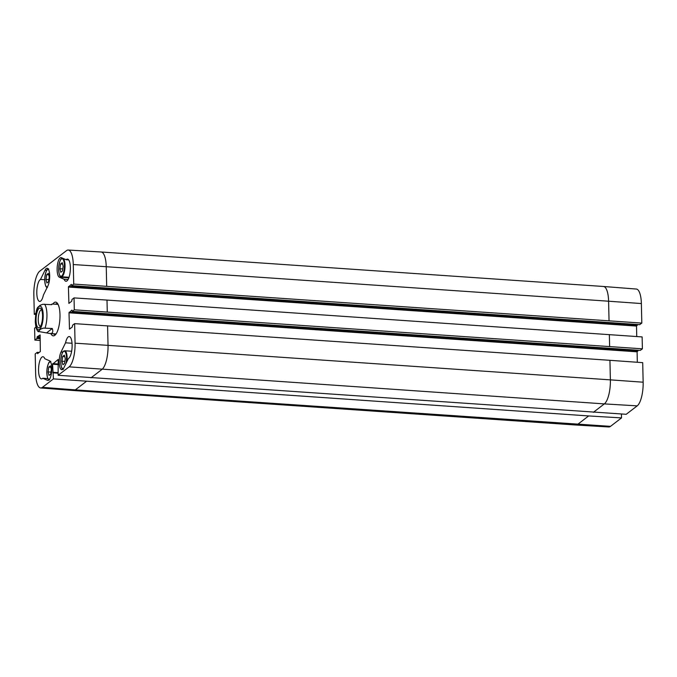 <?xml version="1.0" encoding="UTF-8"?>
<svg xmlns="http://www.w3.org/2000/svg" width="677" height="677" viewBox="0 0 677 677"><rect width="100%" height="100%" fill="white"/><g stroke="black" fill="none" stroke-linecap="round" stroke-linejoin="round"><path stroke-width="1.02" d="M62.005 361.213L62.716 356.424L64.357 355.163L65.263 358.708L64.552 363.507L62.91 364.768L62.005 361.213L64.857 361.416M62.716 356.424L64.713 356.559M48.092 371.893L48.812 367.103L50.445 365.842L51.35 369.388L50.64 374.186L48.998 375.439L48.092 371.893L50.953 372.088M48.812 367.103L50.809 367.239M59.906 268.744L60.617 263.954L62.259 262.693L63.164 266.239L62.453 271.037L60.812 272.298L59.906 268.744L62.766 268.938M60.617 263.954L62.614 264.089M45.994 279.423L46.713 274.634L48.346 273.373L49.252 276.918L48.541 281.717L46.899 282.969L45.994 279.423L48.854 279.618M46.713 274.634L48.71 274.769M40.552 326.238A8.2 2.64 93.9 0 1 40.375 326.246A8.2 2.64 93.9 0 1 38.301 317.885A8.2 2.64 93.9 0 1 41.5 309.88A8.2 2.64 93.9 0 1 41.669 309.914M39.52 327.541A9.927 3.199 -86.1 0 0 39.748 327.346A9.927 3.199 -86.1 0 0 42.49 318.173A9.927 3.199 -86.1 0 0 41.026 308.712A9.927 3.199 -86.1 0 0 36.143 317.386A9.927 3.199 -86.1 0 0 39.52 327.541M52.281 328.497C53.365 331.942 52.637 333.617 50.115 333.541L38.242 331.442L40.713 329.098L43.37 328.1L52.281 328.497L46.916 332.619M51.173 304.625L52.137 303.99L51.74 304.667L42.829 304.269L40.171 305.268L37.76 307.333M35.703 314.45L34.29 314.348L33.85 294.8A19.438 6.262 93.9 0 1 39.791 271.138L66.481 250.651A19.438 6.262 93.9 0 1 68.225 250.033A19.438 6.262 93.9 0 1 73.277 264.538L73.725 284.078L641.813 323.09L639.68 324.655M42.744 378.257A11.103 3.58 93.9 0 1 41.432 378.892A11.103 3.58 93.9 0 1 38.623 367.569A11.103 3.58 93.9 0 1 42.956 356.728A11.103 3.58 93.9 0 1 44.809 358.734L49.582 360.807A9.876 3.182 93.9 0 1 51.68 371.343A9.876 3.182 93.9 0 1 47.872 380.415A9.876 3.182 93.9 0 1 47.517 380.33L42.744 378.257L47.932 378.612M66.168 259.731A11.103 3.58 93.9 0 1 67.48 259.096A11.103 3.58 93.9 0 1 70.29 270.419A11.103 3.58 93.9 0 1 65.957 281.26A11.103 3.58 93.9 0 1 64.103 279.254L59.331 277.181A9.876 3.182 93.9 0 1 57.232 266.645A9.876 3.182 93.9 0 1 61.04 257.573A9.876 3.182 93.9 0 1 61.395 257.658L66.168 259.731L68.699 259.9M64.103 279.254L68.072 279.525M47.881 285.965L43.37 295.172A11.103 3.58 93.9 0 1 39.672 301.434A11.103 3.58 93.9 0 1 36.812 291.169A11.103 3.58 93.9 0 1 40.502 279.432L45.02 270.225A9.876 3.182 93.9 0 1 47.128 268.253A9.876 3.182 93.9 0 1 49.666 275.074A9.876 3.182 93.9 0 1 47.881 285.965M40.502 279.432L44.716 279.719M65.542 342.816A11.103 3.58 93.9 0 1 69.24 336.554A11.103 3.58 93.9 0 1 72.1 346.819A11.103 3.58 93.9 0 1 68.411 358.556L63.892 367.755A9.876 3.182 93.9 0 1 61.785 369.735A9.876 3.182 93.9 0 1 59.246 362.914A9.876 3.182 93.9 0 1 61.032 352.023L65.542 342.816L72.041 343.264M55.886 334.193A15.427 4.967 93.9 0 1 54.795 334.48A15.427 4.967 93.9 0 1 53.458 333.769M55.48 304.218A15.427 4.967 93.9 0 1 56.91 303.702A15.427 4.967 93.9 0 1 57.951 304.134M50.826 333.583A16.908 5.441 -86.1 0 0 54.829 335.318A16.908 5.441 -86.1 0 0 55.218 334.98A16.908 5.441 -86.1 0 0 59.889 319.366A16.908 5.441 -86.1 0 0 57.393 303.262A16.908 5.441 -86.1 0 0 52.848 304.041M40.256 340.472L34.874 340.082L36.922 338.517L37.21 336.723L40.129 334.963L40.341 351.532L37.59 353.639L37.277 352.328L35.187 353.91L35.636 373.45A19.438 6.262 93.9 0 0 40.654 387.955L73.505 390.511A19.743 6.355 93.9 0 0 73.522 390.519A19.743 6.355 93.9 0 0 75.308 389.884L42.431 387.337A19.438 6.262 93.9 0 1 40.654 387.955M621.427 414.019L621.52 417.904L588.651 415.94L53.432 378.892L42.431 387.337M53.432 378.892L52.561 364.218L58.18 359.436L58.12 375.286L626.208 414.299L637.209 405.861A19.438 6.262 -86.1 0 0 643.15 382.2L642.71 362.652L609.935 360.316L74.622 323.64L75.062 343.18A19.438 6.262 93.9 0 1 69.122 366.849L58.12 375.286M74.622 323.64L72.574 325.205L72.287 327.008L69.494 329.132L69.003 312.799L71.906 310.083L72.219 311.403L74.309 309.821L642.397 348.833L640.264 350.39M642.397 348.833L642.126 336.918L107 300.08L74.038 297.905L74.309 309.821M74.038 297.905L71.99 299.471L71.703 301.265L68.91 303.398L68.419 287.056L71.322 284.348L71.635 285.66L73.725 284.078M34.29 314.348L35.94 313.087M35.983 327.109L34.603 328.167L34.874 340.082M638.445 350.288L637.091 351.812L637.328 362.271M641.813 323.09L641.364 303.55A19.438 6.262 -86.1 0 0 636.346 289.045L603.495 286.489A19.743 6.355 93.9 0 1 608.598 301.214L106.247 266.713L106.687 286.261M637.861 324.545L636.507 326.069L636.744 336.528M588.651 415.94L577.659 424.386A19.743 6.355 93.9 0 1 575.89 425.012L608.775 426.967A19.438 6.262 -86.1 0 0 610.519 426.349L621.52 417.904M63.367 368.669A8.759 2.818 93.9 0 1 60.752 361.501A8.759 2.818 93.9 0 1 63.435 351.507A8.759 2.818 93.9 0 1 66.126 354.283A8.759 2.818 93.9 0 1 66.007 363.456M66.938 361.552A9.258 2.979 -86.1 0 0 64.73 350.771L63.604 351.151C62.58 351.355 61.641 354.257 60.778 359.842C60.862 366.452 61.759 369.583 63.46 369.236M49.455 379.348A8.759 2.818 93.9 0 1 46.84 372.172A8.759 2.818 93.9 0 1 49.523 362.187A8.759 2.818 93.9 0 1 50.648 361.992M61.336 259.037A8.759 2.818 93.9 0 1 64.112 269.818A8.759 2.818 93.9 0 1 59.136 273.635A8.759 2.818 93.9 0 1 61.336 259.037M61.362 276.766A9.258 2.979 -86.1 0 0 64.967 267.737A9.258 2.979 -86.1 0 0 62.631 258.301L61.505 258.682C60.481 258.885 59.542 261.787 58.679 267.373C58.764 273.982 59.661 277.113 61.362 276.766L69.029 277.291M47.449 286.845A8.759 2.818 93.9 0 1 44.741 279.855A8.759 2.818 93.9 0 1 47.424 269.717A8.759 2.818 93.9 0 1 48.549 269.522M39.046 306.512A11.848 3.817 93.9 0 1 42.947 311.801A11.848 3.817 93.9 0 1 41.669 325.84A11.848 3.817 93.9 0 1 35.661 324.105A11.848 3.817 93.9 0 1 39.046 306.512M44.513 304.168A14.809 4.764 93.9 0 1 45.054 327.998M47.517 380.33L48.236 380.381M59.331 277.181L68.842 277.832M45.02 270.225L46.738 270.343M61.032 352.023L62.749 352.142M40.18 336.926L37.21 336.723M37.057 337.324L40.188 337.535M37.074 337.916L40.205 338.128M36.922 338.517L40.214 338.745M37.32 352.345L39.122 352.472L37.277 352.328M68.783 303.025L69.359 303.068M71.677 285.643L639.765 324.664M69.943 328.802L69.367 328.768M69.003 312.799L637.091 351.812M72.261 311.386L640.349 350.398M107.584 325.823L108.032 345.363L75.062 343.18M68.225 250.033L101.11 251.988A19.743 6.355 93.9 0 1 101.127 251.988A19.743 6.355 93.9 0 1 106.247 266.713L73.277 264.538M107 300.08L107.271 311.995M52.713 363.617L58.4 364.006M52.561 364.218L58.417 364.615M52.747 372.316L58.061 372.68M53.204 372.519L58.061 372.858M53.297 372.866L58.07 373.196M609.935 360.316L610.383 379.865L108.032 345.363A19.743 6.355 93.9 0 1 101.99 369.397L90.997 377.842M643.15 382.2L610.383 379.865A19.743 6.355 93.9 0 1 604.341 403.898L69.122 366.849M86.301 381.439L75.308 389.884L610.519 426.349M101.127 251.988L603.478 286.481A19.743 6.355 93.9 0 1 603.495 286.489M641.364 303.55L608.598 301.214L609.038 320.754M609.351 334.582L609.622 346.497M637.209 405.861L604.341 403.898L593.348 412.335M575.89 425.012A19.743 6.355 93.9 0 1 575.873 425.012L73.522 390.519M37.404 352.692L38.716 352.785M37.421 353.284L37.997 353.326M69.156 312.199L637.243 351.211M68.572 286.456L636.659 325.468M68.419 287.056L636.507 326.069M64.73 350.771L71.644 351.245M50.817 361.45L49.692 361.831C48.668 362.034 47.728 364.937 46.874 370.522C46.95 377.131 47.847 380.254 49.548 379.915M48.719 268.972L47.593 269.361C46.569 269.564 45.63 272.467 44.775 278.052C44.851 284.653 45.748 287.784 47.449 287.446M50.115 333.541L56.064 333.947M52.137 303.99L58.095 304.396M38.403 331.747C36.761 330.672 35.72 327.397 35.28 321.905C35.551 313.933 36.38 309.059 37.777 307.299M53.161 372.502L58.061 372.832M72.219 311.403L640.307 350.415M71.635 285.66L639.723 324.672"/></g></svg>
